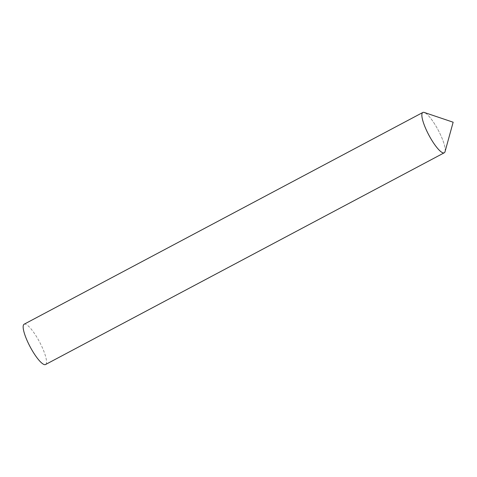 <?xml version="1.0" encoding="UTF-8"?>
<svg xmlns="http://www.w3.org/2000/svg" width="477" height="477" viewBox="0 0 477 477"><rect width="100%" height="100%" fill="white"/><g stroke="black" fill="none" stroke-linecap="round" stroke-linejoin="round"><path stroke-width="0.36" stroke-dasharray="2.38 1.79" d="M445.053 151.614A22.824 5.295 62 0 0 438.214 130.143A22.824 5.295 62 0 0 424.262 112.459M425.228 112.924A22.824 5.295 -118 0 1 440.092 133.864A22.824 5.295 -118 0 1 444.248 152.783M24.13 324.217A22.824 5.295 -118 0 1 24.715 324.062A22.824 5.295 -118 0 1 40.098 343.005A22.824 5.295 -118 0 1 45.542 364.529"/><path stroke-width="0.72" d="M422.837 112.471L24.13 324.217A22.824 5.295 -118 0 0 29.58 345.742A22.824 5.295 -118 0 0 44.963 364.678A22.824 5.295 -118 0 0 45.542 364.529L444.248 152.783A22.824 5.295 -118 0 1 443.67 152.938A22.824 5.295 62 0 0 445.053 151.614L453.15 122.213L424.262 112.459A22.824 5.295 62 0 0 423.415 112.322A22.824 5.295 62 0 0 427.714 132.874A22.824 5.295 62 0 0 443.67 152.938A22.824 5.295 -118 0 1 428.286 133.995A22.824 5.295 -118 0 1 422.837 112.471A22.824 5.295 -118 0 1 423.415 112.322A22.824 5.295 -118 0 1 425.228 112.924"/></g></svg>
